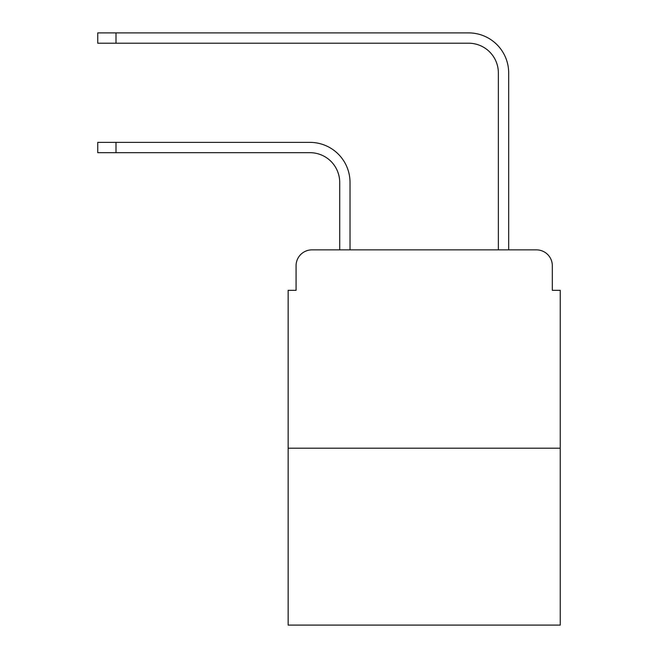 <?xml version="1.0" encoding="UTF-8"?>
<svg xmlns="http://www.w3.org/2000/svg" width="658" height="658" viewBox="0 0 658 658"><rect width="100%" height="100%" fill="white"/><g stroke="black" fill="none" stroke-linecap="round" stroke-linejoin="round"><path stroke-width="0.99" d="M296.075 265.733L296.075 290.326L296.075 265.733A15.866 15.866 0 0 1 311.941 249.867L339.709 249.867L339.709 182.439A29.75 29.75 0 0 0 309.959 152.689A29.75 29.75 0 0 1 339.709 182.439A29.75 29.75 0 0 0 309.959 152.689A29.75 29.75 0 0 1 339.709 182.439A29.75 29.75 0 0 0 309.959 152.689A29.75 29.75 0 0 1 339.709 182.439A29.75 29.75 0 0 0 309.959 152.689A29.75 29.75 0 0 1 339.709 182.439A29.75 29.75 0 0 0 309.959 152.689A29.75 29.75 0 0 1 339.709 182.439A29.75 29.75 0 0 0 309.959 152.689A29.75 29.75 0 0 1 339.709 182.439A29.75 29.75 0 0 0 309.959 152.689A29.75 29.75 0 0 1 339.709 182.439A29.75 29.75 0 0 0 309.959 152.689A29.75 29.75 0 0 1 339.709 182.439M560.246 448.197L288.146 448.197L288.146 625.1L560.246 625.1L560.246 290.326L552.317 290.326L552.317 265.733A15.866 15.866 0 0 0 536.451 249.867L311.941 249.867M288.146 448.197L288.146 290.326L296.075 290.326M350.023 249.867L350.023 182.439L350.023 249.867L350.023 182.439L350.023 249.867L350.023 182.439L350.023 249.867L350.023 182.439L350.023 249.867L350.023 182.439L350.023 249.867L350.023 182.439L350.023 249.867L350.023 182.439L350.023 249.867L350.023 182.439L350.023 249.867L362.319 249.867M486.073 249.867L498.369 249.867L498.369 72.964A29.75 29.75 0 0 0 468.619 43.214A29.75 29.75 0 0 1 498.369 72.964A29.75 29.75 0 0 0 468.619 43.214A29.75 29.75 0 0 1 498.369 72.964A29.75 29.75 0 0 0 468.619 43.214A29.75 29.75 0 0 1 498.369 72.964A29.75 29.75 0 0 0 468.619 43.214A29.75 29.75 0 0 1 498.369 72.964A29.75 29.75 0 0 0 468.619 43.214A29.75 29.75 0 0 1 498.369 72.964A29.75 29.75 0 0 0 468.619 43.214A29.75 29.75 0 0 1 498.369 72.964A29.75 29.75 0 0 0 468.619 43.214A29.75 29.75 0 0 1 498.369 72.964A29.75 29.75 0 0 0 468.619 43.214A29.75 29.75 0 0 1 498.369 72.964A29.75 29.75 0 0 0 468.619 43.214L97.754 43.214L97.754 32.9L115.997 32.9L115.997 43.214M115.997 32.9L468.619 32.9A40.064 40.064 0 0 1 508.683 72.964L508.683 249.867L508.683 72.964L508.683 249.867L508.683 72.964L508.683 249.867L508.683 72.964L508.683 249.867L508.683 72.964L508.683 249.867L508.683 72.964L508.683 249.867L508.683 72.964L508.683 249.867L508.683 72.964L508.683 249.867L508.683 72.964L508.683 249.867L536.451 249.867M552.317 290.326L552.317 265.733M97.754 142.375L115.997 142.375L115.997 152.689L97.754 152.689L97.754 142.375M115.997 152.689L309.959 152.689M350.023 182.439A40.064 40.064 0 0 0 309.959 142.375L115.997 142.375"/></g></svg>
